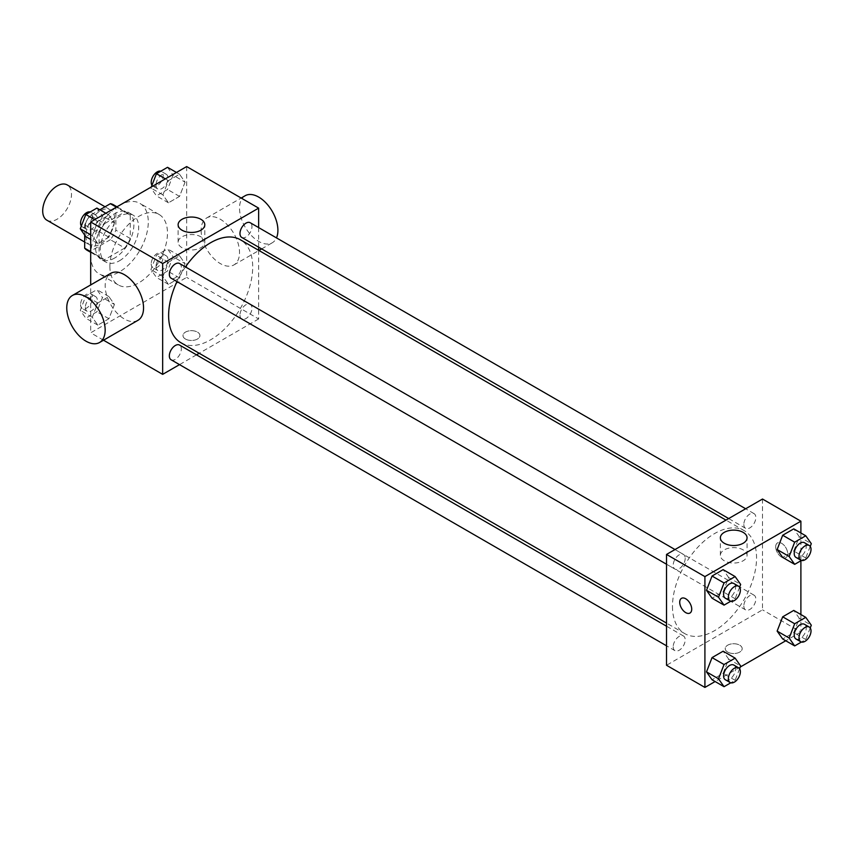 <?xml version="1.0" encoding="UTF-8"?>
<svg xmlns="http://www.w3.org/2000/svg" width="854" height="854" viewBox="0 0 854 854"><rect width="100%" height="100%" fill="white"/><g stroke="black" fill="none" stroke-linecap="round" stroke-linejoin="round"><path stroke-width="0.64" stroke-dasharray="4.27 3.2" d="M46.917 220.225A20.357 11.753 120 0 0 67.274 208.472A20.357 11.753 120 0 0 67.274 184.955M85.891 235.832A20.357 11.753 120 0 0 90.108 245.151A20.357 11.753 120 0 0 110.465 233.398A20.357 11.753 120 0 0 110.465 209.892A20.357 11.753 120 0 0 94.773 215.347A20.357 11.753 120 0 0 85.891 235.832M130.278 215.165L115.877 206.86L115.877 230.185A26.282 15.169 120 0 1 110.379 239.707L124.78 248.012A26.282 15.169 120 0 0 130.278 238.49L130.278 215.165A26.282 15.169 120 0 0 127.822 213.084A26.282 15.169 120 0 0 124.78 211.995L104.583 223.663L90.182 215.347L99.822 209.785M115.877 206.86A26.282 15.169 120 0 0 113.422 204.768M110.379 239.707L90.182 251.364A26.282 15.169 120 0 1 87.151 250.286M84.685 235.042L84.685 224.869A26.282 15.169 120 0 1 90.182 215.347M124.78 248.012L104.583 259.68L90.182 251.364M90.684 251.652L99.085 256.499L99.085 233.174L84.685 224.869M99.085 256.499A26.282 15.169 120 0 0 101.541 258.591A26.282 15.169 120 0 0 104.583 259.68M104.583 223.663A26.282 15.169 120 0 0 99.085 233.174M114.682 258.004A27.147 15.671 -60 0 1 101.103 259.349A27.147 15.671 -60 0 1 101.103 227.997A27.147 15.671 -60 0 1 128.249 212.326A27.147 15.671 -60 0 1 132.413 234.081A27.147 15.671 -60 0 1 114.682 258.004M119.475 260.769A27.147 15.671 120 0 0 137.216 236.846A27.147 15.671 120 0 0 133.053 215.101A27.147 15.671 120 0 0 112.13 222.371A27.147 15.671 120 0 0 100.281 249.688A27.147 15.671 120 0 0 105.907 262.114A27.147 15.671 120 0 0 119.475 260.769M124.78 211.995L116.379 207.148M130.278 238.49L115.877 230.185M90.684 255.229A40.714 23.506 120 0 0 99.117 273.867A40.714 23.506 120 0 0 139.842 250.361A40.714 23.506 120 0 0 139.842 203.348A40.714 23.506 120 0 0 108.458 214.258A40.714 23.506 120 0 0 90.684 255.229M109.878 266.309A40.714 23.506 120 0 0 118.311 284.948A40.714 23.506 120 0 0 159.036 261.441A40.714 23.506 120 0 0 159.036 214.429A40.714 23.506 120 0 0 127.652 225.339A40.714 23.506 120 0 0 109.878 266.309M185.072 263.683L179.532 277.966L168.451 284.361L162.911 276.482L168.451 262.199L179.532 255.794L185.072 263.683L179.532 277.966L168.451 284.361L162.911 276.482L168.451 262.199L179.532 255.794L185.072 263.683L173.074 256.755L167.533 271.038L156.453 277.433L150.912 269.554L156.453 255.271L167.533 248.877L173.074 256.755M185.072 182.115L179.532 196.399L168.451 202.793L162.911 194.915L168.451 180.632L179.532 174.237L185.072 182.115L179.532 196.399L168.451 202.793L162.911 194.915L168.451 180.632L179.532 174.237L185.072 182.115L173.074 175.187L167.533 189.471L156.453 195.876L150.912 187.987L151.297 186.983M186.663 166.573L186.663 277.39L90.684 332.804L90.684 284.926M114.436 304.462L108.896 318.745L97.815 325.139L92.275 317.261L97.815 302.978L108.896 296.584L114.436 304.462L108.896 318.745L97.815 325.139L92.275 317.261L97.815 302.978L108.896 296.584L114.436 304.462L102.437 297.534L96.897 311.817L85.816 318.222L80.276 310.333L85.816 296.05L96.897 289.655L102.437 297.534M114.436 222.905L108.896 237.177L97.815 243.582L92.275 235.693L97.815 221.41L108.896 215.016L114.436 222.894L108.896 237.177L97.815 243.582L92.275 235.693L97.815 221.41L108.896 215.016L114.436 222.894L102.437 215.977L96.897 230.249L85.816 236.654M103.515 340.212L90.684 332.804M258.645 250.307L258.645 318.948L186.663 277.39M258.645 318.948L199.195 353.278M196.484 354.837L179.521 364.626M185.457 339.038A8.487 4.9 0 0 0 194.701 340.095A8.487 4.9 0 0 0 199.943 335.579A8.487 4.9 0 0 0 191.456 330.679A8.487 4.9 0 0 0 182.98 335.579A8.487 4.9 0 0 0 185.457 339.038A8.487 4.9 0 0 0 194.701 340.095A8.487 4.9 0 0 0 199.943 335.569A8.487 4.9 0 0 0 191.456 330.669A8.487 4.9 0 0 0 182.98 335.569A8.487 4.9 0 0 0 185.457 339.038M180.931 342.732A59.449 34.32 120 0 0 240.38 308.411A59.449 34.32 120 0 0 240.38 239.76M185.478 266.918A59.449 34.32 120 0 0 176.992 281.606M258.645 227.591L258.645 247.18M241.735 237.423A8.487 4.9 120 0 0 250.211 232.523A8.487 4.9 120 0 0 250.211 222.723M239.974 315.105A8.487 4.9 120 0 0 241.735 318.98A8.487 4.9 120 0 0 250.211 314.091A8.487 4.9 120 0 0 250.211 304.291A8.487 4.9 120 0 0 243.678 306.565A8.487 4.9 120 0 0 239.974 315.105M171.099 359.769A8.487 4.9 120 0 0 179.575 354.869A8.487 4.9 120 0 0 179.575 345.069M179.575 263.512A8.487 4.9 -60 0 1 181.336 267.387A8.487 4.9 -60 0 1 177.632 275.927A8.487 4.9 -60 0 1 171.099 278.201M201.128 230.334A27.147 15.671 -120 0 0 212.977 257.662A27.147 15.671 -120 0 0 233.9 264.932A27.147 15.671 -120 0 0 233.9 233.59A27.147 15.671 -120 0 0 206.753 217.909A27.147 15.671 -120 0 0 201.128 230.334M137.932 320.335A27.147 15.671 60 0 1 110.785 304.664A27.147 15.671 60 0 1 110.785 273.323M245.141 195.747A27.147 15.671 -120 0 0 239.526 208.173A27.147 15.671 -120 0 0 251.375 235.49A27.147 15.671 -120 0 0 272.287 242.771A27.147 15.671 -120 0 0 276.482 237.892M182.019 247.713A13.344 7.707 180 0 1 178.112 242.258A13.344 7.707 180 0 1 191.456 234.562A13.344 7.707 180 0 1 204.8 242.258A13.344 7.707 180 0 1 196.569 249.379A13.344 7.707 180 0 1 182.019 247.713M672.482 606.415A59.449 34.32 120 0 0 684.791 633.636A59.449 34.32 120 0 0 744.24 599.305A59.449 34.32 120 0 0 744.24 530.665A59.449 34.32 120 0 0 698.423 546.592A59.449 34.32 120 0 0 672.482 606.415M685.196 558.292A8.487 4.9 -60 0 1 681.492 566.832A8.487 4.9 -60 0 1 674.959 569.106A8.487 4.9 -60 0 1 674.959 559.306A8.487 4.9 -60 0 1 683.435 554.406A8.487 4.9 -60 0 1 685.196 558.292M743.834 605.998A8.487 4.9 120 0 0 745.595 609.884A8.487 4.9 120 0 0 754.071 604.984A8.487 4.9 120 0 0 754.071 595.195A8.487 4.9 120 0 0 747.538 597.469A8.487 4.9 120 0 0 743.834 605.998M673.198 646.788A8.487 4.9 120 0 0 674.959 650.663A8.487 4.9 120 0 0 683.435 645.773A8.487 4.9 120 0 0 683.435 635.974A8.487 4.9 120 0 0 676.902 638.248A8.487 4.9 120 0 0 673.198 646.788M743.834 524.441A8.487 4.9 120 0 0 745.595 528.316A8.487 4.9 120 0 0 754.071 523.427A8.487 4.9 120 0 0 754.071 513.628A8.487 4.9 120 0 0 747.538 515.901A8.487 4.9 120 0 0 743.834 524.441M762.505 499.035L762.505 609.852L666.526 665.266M800.892 614.538L800.892 632.013L762.505 609.852M800.892 632.013L785.755 640.756M740.279 667.017L715.118 681.535M727.715 652.104A8.487 4.9 0 0 0 736.959 653.161A8.487 4.9 0 0 0 742.19 648.645A8.487 4.9 0 0 0 733.703 643.745A8.487 4.9 0 0 0 725.227 648.645A8.487 4.9 0 0 0 727.715 652.104A8.487 4.9 0 0 0 736.959 653.161A8.487 4.9 0 0 0 742.19 648.634A8.487 4.9 0 0 0 733.703 643.735A8.487 4.9 0 0 0 725.227 648.634A8.487 4.9 0 0 0 727.715 652.093M799.301 536.739L793.761 528.861L799.301 536.739L793.761 551.022L782.68 557.416L793.761 551.022L799.301 536.739L811.3 543.667M728.665 659.085L723.124 651.207L728.665 659.085L723.124 673.368L712.044 679.763L723.124 673.368L728.665 659.085L740.664 666.013M800.892 532.971L800.892 560.758M799.301 618.307L793.761 610.418L799.301 618.307L793.761 632.59L782.68 638.984L793.761 632.59L799.301 618.307L811.3 625.235M728.665 577.517L723.124 569.639L728.665 577.517L723.124 591.801L712.044 598.206L723.124 591.801L728.665 577.517L740.664 584.446M775.699 546.816A8.487 4.9 -120 0 0 779.403 555.356A8.487 4.9 -120 0 0 785.936 557.63A8.487 4.9 -120 0 0 785.936 547.83A8.487 4.9 -120 0 0 777.45 542.941A8.487 4.9 -120 0 0 775.699 546.816A8.487 4.9 -120 0 0 779.392 555.356A8.487 4.9 -120 0 0 785.936 557.63A8.487 4.9 -120 0 0 785.936 547.841A8.487 4.9 -120 0 0 777.45 542.941A8.487 4.9 -120 0 0 775.688 546.827M681.481 598.344L681.481 598.344A8.487 4.9 60 0 1 688.025 600.618A8.487 4.9 60 0 1 691.719 609.158A8.487 4.9 60 0 1 689.968 613.033A8.487 4.9 60 0 1 689.968 613.044L689.968 613.033M724.277 560.779A13.344 7.707 180 0 1 720.36 555.324A13.344 7.707 180 0 1 733.703 547.627A13.344 7.707 180 0 1 747.058 555.324A13.344 7.707 180 0 1 738.817 562.444A13.344 7.707 180 0 1 724.277 560.779M739.596 587.189L735.123 598.729L730.778 601.237M725.345 598.195A8.487 4.9 120 0 0 733.821 593.295A8.487 4.9 120 0 0 733.821 583.495M735.123 598.729L723.124 591.801M810.232 546.411L805.76 557.95L801.415 560.459M795.981 557.406A8.487 4.9 120 0 0 804.457 552.517A8.487 4.9 120 0 0 804.457 542.717M805.76 557.95L793.761 551.022M739.596 668.757L735.123 680.296L730.778 682.805M725.345 679.752A8.487 4.9 120 0 0 733.821 674.863A8.487 4.9 120 0 0 733.821 665.063M735.123 680.296L723.124 673.368M810.232 627.968L805.76 639.507L801.415 642.016M795.981 638.973A8.487 4.9 120 0 0 804.457 634.074A8.487 4.9 120 0 0 804.457 624.285M805.76 639.507L793.761 632.59M96.897 208.088L102.437 215.977M85.357 225.83A8.487 4.9 120 0 0 87.119 229.715A8.487 4.9 120 0 0 95.605 224.815A8.487 4.9 120 0 0 95.595 215.027A8.487 4.9 120 0 0 89.062 217.3A8.487 4.9 120 0 0 85.357 225.83M108.896 237.177L96.897 230.249M97.815 243.582L90.684 239.462M92.275 235.693L90.684 234.775M97.815 221.41L94.741 219.638M108.896 215.016L105.821 213.244M81.343 226.032A8.487 4.9 120 0 0 82.315 226.95A8.487 4.9 120 0 0 90.802 222.051A8.487 4.9 120 0 0 90.802 212.251A8.487 4.9 120 0 0 90.161 211.984M167.533 167.309L173.074 175.187M155.994 185.051A8.487 4.9 120 0 0 157.755 188.937A8.487 4.9 120 0 0 166.231 184.037A8.487 4.9 120 0 0 166.231 174.248A8.487 4.9 120 0 0 159.698 176.511A8.487 4.9 120 0 0 155.994 185.051M179.532 196.399L167.533 189.471M168.451 202.793L156.453 195.876M162.911 194.915L150.912 187.987M168.451 180.632L165.377 178.86M179.532 174.237L176.458 172.465M151.98 185.243A8.487 4.9 120 0 0 152.951 186.161A8.487 4.9 120 0 0 161.438 181.272A8.487 4.9 120 0 0 161.438 171.473A8.487 4.9 120 0 0 160.798 171.195M85.357 307.397A8.487 4.9 120 0 0 87.119 311.283A8.487 4.9 120 0 0 95.605 306.383A8.487 4.9 120 0 0 95.595 296.594A8.487 4.9 120 0 0 89.062 298.857A8.487 4.9 120 0 0 85.357 307.397M108.896 318.745L96.897 311.817M97.815 325.139L85.816 318.222M92.275 317.261L80.276 310.333M97.815 302.978L85.816 296.05M108.896 296.584L96.897 289.655M80.564 304.632A8.487 4.9 120 0 0 82.315 308.507A8.487 4.9 120 0 0 90.802 303.618A8.487 4.9 120 0 0 90.802 293.819A8.487 4.9 120 0 0 84.268 296.092A8.487 4.9 120 0 0 80.564 304.632M155.994 266.619A8.487 4.9 120 0 0 157.755 270.505A8.487 4.9 120 0 0 166.231 265.605A8.487 4.9 120 0 0 166.231 255.805A8.487 4.9 120 0 0 159.698 258.079A8.487 4.9 120 0 0 155.994 266.619M179.532 277.966L167.533 271.038M168.451 284.361L156.453 277.433M162.911 276.482L150.912 269.554M168.451 262.199L156.453 255.271M179.532 255.794L167.533 248.877M151.201 263.843A8.487 4.9 120 0 0 152.951 267.729A8.487 4.9 120 0 0 161.438 262.829A8.487 4.9 120 0 0 161.438 253.04A8.487 4.9 120 0 0 154.905 255.314A8.487 4.9 120 0 0 151.201 263.843M84.685 242.034L90.108 245.151M105.042 206.764L110.465 209.892M133.053 215.101L128.249 212.326M105.907 262.114L101.103 259.349M127.822 213.084L116.966 206.817M101.541 258.591L90.684 252.325M159.036 214.429L139.842 203.348M118.311 284.948L99.117 273.867M233.9 264.932L258.933 250.478M261.644 248.92L272.287 242.771M206.753 217.909L241.17 198.043M204.8 242.258L204.8 224.751M178.112 242.258L178.112 224.751M744.24 530.665L725.975 520.118M684.791 633.636L666.526 623.089M666.526 564.238L674.959 569.106M675.012 549.549L683.435 554.406M754.071 595.195L250.211 304.291M745.595 609.884L241.735 318.98M683.435 635.974L666.526 626.206M674.959 650.663L666.526 645.805M754.071 513.628L745.649 508.76M745.595 528.316L728.675 518.559M747.058 555.324L747.058 537.817M720.36 555.324L720.36 537.817M95.595 215.027L90.802 212.251M87.119 229.715L82.315 226.95M166.231 174.248L161.438 171.473M157.755 188.937L152.951 186.161M95.595 296.594L90.802 293.819M87.119 311.283L82.315 308.507M166.231 255.805L161.438 253.04M157.755 270.505L152.951 267.729"/><path stroke-width="1.28" d="M105.042 206.764L67.274 184.955A20.357 11.753 120 0 0 51.582 190.41A20.357 11.753 120 0 0 42.7 210.906A20.357 11.753 120 0 0 46.917 220.225L84.685 242.034M99.822 209.785L110.379 203.69A26.282 15.169 120 0 1 113.422 204.768L116.966 206.817M90.684 251.652L84.685 248.194A26.282 15.169 120 0 0 87.151 250.286L90.684 252.325M84.685 248.194L84.685 235.042M116.379 207.148L110.379 203.69M90.684 284.926L90.684 221.987L186.663 166.573L258.645 208.13L258.645 227.591M179.521 364.626L162.666 374.362L103.515 340.212M199.195 353.278L196.484 354.837M176.992 281.606A59.449 34.32 120 0 0 168.622 315.51A59.449 34.32 120 0 0 180.931 342.732L666.526 623.089M725.975 520.118L240.38 239.76A59.449 34.32 120 0 0 185.478 266.918M258.645 247.18L258.645 250.307M162.666 374.362L162.666 263.544L258.645 208.13M745.649 508.76L250.211 222.723A8.487 4.9 120 0 0 243.678 224.997A8.487 4.9 120 0 0 239.974 233.537A8.487 4.9 120 0 0 241.735 237.423L728.675 518.559M666.526 626.206L179.575 345.069A8.487 4.9 120 0 0 173.042 347.343A8.487 4.9 120 0 0 169.338 355.883A8.487 4.9 120 0 0 171.099 359.769L666.526 645.805M666.526 564.238L171.099 278.201A8.487 4.9 -60 0 1 171.099 268.402A8.487 4.9 -60 0 1 179.575 263.512L675.012 549.549M162.666 263.544L90.684 221.987M182.019 230.206A13.344 7.707 180 0 1 178.112 224.751A13.344 7.707 180 0 1 191.456 217.044A13.344 7.707 180 0 1 204.8 224.751A13.344 7.707 180 0 1 196.569 231.872A13.344 7.707 180 0 1 182.019 230.206M72.387 295.484L110.785 273.323A27.147 15.671 60 0 1 131.697 280.592A27.147 15.671 60 0 1 143.547 307.91A27.147 15.671 60 0 1 137.932 320.335L99.534 342.507A27.147 15.671 60 0 1 72.387 326.836A27.147 15.671 60 0 1 72.387 295.484A27.147 15.671 60 0 1 93.31 302.764A27.147 15.671 60 0 1 105.159 330.082A27.147 15.671 60 0 1 99.534 342.507M276.482 237.892A27.147 15.671 -120 0 0 269.341 206.935A27.147 15.671 -120 0 0 245.141 195.747L241.17 198.043M715.118 681.535L704.913 687.427L666.526 665.266L666.526 554.438L762.505 499.035L800.892 521.196L800.892 532.971M785.755 640.756L740.279 667.017M782.68 557.416L777.14 549.538L782.68 535.255L793.761 528.861L782.68 535.255L777.14 549.538L782.68 557.416L794.679 564.345L789.139 556.466L794.679 542.183L805.76 535.778L811.3 543.667L810.232 546.411M712.044 679.763L706.504 671.884L712.044 657.601L723.124 651.207L712.044 657.601L706.504 671.884L712.044 679.763L724.043 686.691L718.502 678.813L724.043 664.529L735.123 658.124L740.664 666.013L739.596 668.757M800.892 560.758L800.892 614.538M704.913 687.427L704.913 576.61L800.892 521.196M782.68 638.984L777.14 631.106L782.68 616.823L793.761 610.418L782.68 616.823L777.14 631.095L782.68 638.984L794.679 645.912L789.139 638.023L794.679 623.751L805.76 617.346L811.3 625.235L810.232 627.968M712.044 598.206L706.504 590.317L712.044 576.034L723.124 569.639L712.044 576.034L706.504 590.317L712.044 598.206L724.043 605.123L718.502 597.245L724.043 582.962L735.123 576.567L740.664 584.446L739.596 587.189M704.913 576.61L666.526 554.438M724.277 543.261A13.344 7.707 180 0 1 720.36 537.817A13.344 7.707 180 0 1 733.703 530.11A13.344 7.707 180 0 1 747.058 537.817A13.344 7.707 180 0 1 738.817 544.937A13.344 7.707 180 0 1 724.277 543.261M691.719 609.158A8.487 4.9 60 0 1 689.968 613.044A8.487 4.9 60 0 1 681.481 608.144A8.487 4.9 60 0 1 681.481 598.344A8.487 4.9 60 0 1 688.014 600.618A8.487 4.9 60 0 1 691.719 609.158M689.968 613.044A8.487 4.9 60 0 1 681.481 608.144A8.487 4.9 60 0 1 681.481 598.344M730.778 601.237L724.043 605.123M738.625 586.271L733.821 583.495A8.487 4.9 120 0 0 727.288 585.769A8.487 4.9 120 0 0 723.584 594.309A8.487 4.9 120 0 0 725.345 598.195L730.138 600.96A8.487 4.9 120 0 0 738.625 596.06A8.487 4.9 120 0 0 738.625 586.271A8.487 4.9 120 0 0 732.081 588.545A8.487 4.9 120 0 0 728.377 597.085A8.487 4.9 120 0 0 730.138 600.96M718.502 597.245L706.504 590.317M724.043 582.962L712.044 576.034M735.123 576.567L723.124 569.639M801.415 560.459L794.679 564.345M809.261 545.492L804.457 542.717A8.487 4.9 120 0 0 797.924 544.991A8.487 4.9 120 0 0 794.22 553.531A8.487 4.9 120 0 0 795.981 557.406L800.774 560.181A8.487 4.9 120 0 0 809.261 555.281A8.487 4.9 120 0 0 809.261 545.492A8.487 4.9 120 0 0 802.717 547.766A8.487 4.9 120 0 0 799.013 556.296A8.487 4.9 120 0 0 800.774 560.181M789.139 556.466L777.14 549.538M794.679 542.183L782.68 535.255M805.76 535.778L793.761 528.861M730.778 682.805L724.043 686.691M738.625 667.839L733.821 665.063A8.487 4.9 120 0 0 727.288 667.337A8.487 4.9 120 0 0 723.584 675.877A8.487 4.9 120 0 0 725.345 679.752L730.138 682.527A8.487 4.9 120 0 0 738.625 677.628A8.487 4.9 120 0 0 738.625 667.839A8.487 4.9 120 0 0 732.081 670.102A8.487 4.9 120 0 0 728.377 678.642A8.487 4.9 120 0 0 730.138 682.527M718.502 678.813L706.504 671.884M724.043 664.529L712.044 657.601M735.123 658.124L723.124 651.207M801.415 642.016L794.679 645.912M809.261 627.049L804.457 624.285A8.487 4.9 120 0 0 797.924 626.558A8.487 4.9 120 0 0 794.22 635.088A8.487 4.9 120 0 0 795.981 638.973L800.774 641.749A8.487 4.9 120 0 0 809.261 636.849A8.487 4.9 120 0 0 809.261 627.049A8.487 4.9 120 0 0 802.717 629.323A8.487 4.9 120 0 0 799.013 637.863A8.487 4.9 120 0 0 800.774 641.749M789.139 638.023L777.14 631.095M794.679 623.751L782.68 616.823M805.76 617.346L793.761 610.418M90.684 239.462L85.816 236.654L80.276 228.765L85.816 214.493L96.897 208.088L105.821 213.244M90.684 234.775L80.276 228.765M94.741 219.638L85.816 214.493M90.161 211.984A8.487 4.9 120 0 0 83.873 214.952A8.487 4.9 120 0 0 80.564 223.065A8.487 4.9 120 0 0 81.343 226.032M151.297 186.983L156.453 173.704L167.533 167.309L176.458 172.465M165.377 178.86L156.453 173.704M160.798 171.195A8.487 4.9 120 0 0 154.51 174.173A8.487 4.9 120 0 0 151.201 182.286A8.487 4.9 120 0 0 151.98 185.243M258.933 250.478L261.644 248.92"/></g></svg>
